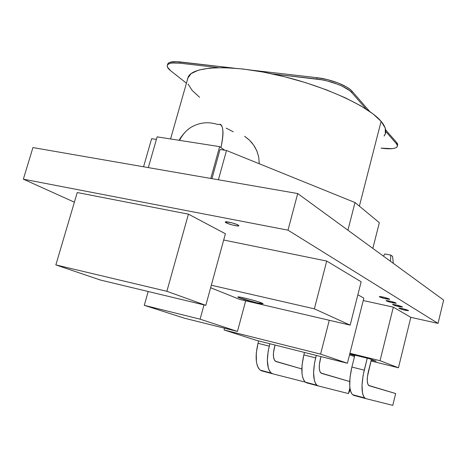 <?xml version="1.0" encoding="UTF-8"?>
<svg xmlns="http://www.w3.org/2000/svg" width="467" height="467" viewBox="0 0 467 467"><rect width="100%" height="100%" fill="white"/><g stroke="black" fill="none" stroke-linecap="round" stroke-linejoin="round"><path stroke-width="0.7" d="M239.116 297.748L239.314 297.006L239.116 297.748L237.837 297.082L238.474 296.919L240.96 297.281L249.769 299.318L258.992 301.986L263.02 303.795C262.162 304.402 243.978 299.802 239.116 297.748L237.878 296.942C238.52 296.271 257.323 301.034 261.929 303.042L263.09 303.678L262.326 303.813L255.846 302.581L239.116 297.748M389.396 299.032L389.566 299.318C386.612 299.172 383.261 298.36 379.502 296.895L379.28 296.621L379.84 296.551L382.887 297.035L388.433 298.6L389.595 299.3L383.967 298.395L379.315 296.598C382.275 296.743 385.637 297.555 389.396 299.032M395.993 303.001L396.15 303.276C393.243 303.112 389.957 302.318 386.291 300.894L386.086 300.637L386.647 300.579L391.626 301.536L396.179 303.258L390.634 302.353L386.116 300.614C389.034 300.777 392.327 301.571 395.993 303.001M402.309 306.807L402.455 307.058C399.594 306.889 396.366 306.107 392.782 304.723L392.595 304.478L393.161 304.431L396.121 304.916L402.478 307.047L397.02 306.136L392.624 304.466C395.496 304.636 398.725 305.418 402.309 306.807M408.362 310.45L408.497 310.683C405.677 310.502 402.513 309.738 399.011 308.395L400.628 308.278L404.218 309.066L408.514 310.678L403.138 309.767L398.859 308.15C401.69 308.331 404.86 309.096 408.362 310.45M238.199 225.088L238.847 225.841C238.269 226.629 228.626 224.277 225.958 222.701L226.209 221.79L225.958 222.701L225.228 222.129L225.538 221.825L231.55 222.747L236.559 224.341L238.894 225.654L237.218 225.929L232.554 225.018L227.61 223.448L225.263 221.93C225.777 221.119 235.602 223.518 238.199 225.088M23.35 179.165L74.387 202.193L23.35 179.165L32.935 147.572L23.35 179.165L287.993 230.167L297.707 193.548L32.935 147.572L297.707 193.548L443.65 300.1L297.707 193.548L287.993 230.167L23.35 179.165M410.826 317.338L438.023 323.386L287.993 230.167L438.023 323.386L443.65 300.1L438.023 323.386L410.826 317.338L393.331 307.146L380.039 360.705L349.917 353.28L380.039 360.705L393.331 307.146L363.238 300.538L393.331 307.146L410.826 317.338L398.439 367.78L410.826 317.338M223.687 240.02L326.725 261.053L361.149 281.794L350.162 325.137L361.149 281.794L326.725 261.053L314.361 308.827L326.725 261.053L223.687 240.02M357.856 294.77L363.851 298.109L347.401 363.25L363.851 298.109L357.856 294.77M77.236 192.538L188.429 214.155L225.403 233.751L205.819 305.336L225.403 233.751L188.429 214.155L166.877 291.291L188.429 214.155L77.236 192.538L55.853 264.923L100.475 280.054L205.819 305.336L166.877 291.291L55.853 264.923L77.236 192.538M224.539 328.208L224.072 329.953L256.401 340.361L347.401 363.25L320.59 354.114L329.27 320.269L320.59 354.114L224.072 329.953L224.539 328.208M224.072 329.953L256.401 340.361L347.401 363.25L320.59 354.114L224.072 329.953M148.173 291.501L144.274 305.33L184.769 318.29L237.458 331.43L245.677 300.812L237.458 331.43L200.098 319.165L204.009 304.898L200.098 319.165L144.274 305.33L148.173 291.501M144.274 305.33L184.769 318.29L237.458 331.43L200.098 319.165L144.274 305.33M210.635 287.736L239.857 299.458L350.162 325.137L314.361 308.827L211.317 285.238L314.361 308.827L350.162 325.137L239.857 299.458L210.635 287.736M55.853 264.923L100.475 280.054L205.819 305.336L166.877 291.291L55.853 264.923M359.374 206.151L381.113 121.338C368.504 106.149 323.713 85.531 277.089 74.948C230.435 64.288 193.42 66.045 188.259 76.804L187.366 79.939L187.635 78.351L191.102 73.611L198.586 70.097L209.987 68.059L224.983 67.657L242.992 68.999L263.207 72.07L284.642 76.757L306.189 82.828L326.731 89.962L345.241 97.784L360.857 105.881L372.946 113.849L381.113 121.338L359.374 206.151M259.249 163.444L258.706 156.935L259.249 163.444M254.346 146.153L256.757 150.695L258.706 156.935L256.903 151.034L253.628 145.074L249.483 140.193L244.585 136.276L248.607 139.37M250.376 141.087L252.624 143.696M379.338 222.689L355.019 202.55L226.507 150.491L220.039 149.475L211.942 178.657L220.039 149.475L226.507 150.491L218.41 179.777L226.507 150.491L355.019 202.55L379.338 222.689L372.835 248.397L379.338 222.689M156.398 139.423L151.629 138.67L156.398 139.423M384.061 136.049C387.102 132.225 386.121 127.322 381.113 121.338L385.228 128.04L385.357 133.725L384.061 136.049M157.134 136.854L148.319 167.606L157.134 136.854L219.624 146.632L224.668 150.205L219.624 146.632L157.134 136.854M210.786 178.458L219.624 146.632L210.786 178.458M143.55 166.777L151.629 138.67L143.55 166.777M347.909 230.202L355.019 202.55L347.909 230.202M199.596 97.305L192.188 90.47L188.078 84.066M226.174 128.139L233.255 131.793M219.98 124.28C221.387 124.385 222.35 126.469 222.876 130.515C223.261 134.239 222.625 139.925 220.949 147.572C224.335 130.906 223.273 123.218 217.762 124.508C208.72 121.56 200.104 122.336 191.919 126.837M189.193 128.618C185.025 131.688 181.809 135.605 179.532 140.357C183.117 133.527 187.681 128.781 193.227 126.125M371.008 360.991L398.439 367.78L380.039 360.705L398.439 367.78L371.008 360.991M349.532 354.809L354.506 356.636L349.532 354.809M354.739 355.726L349.865 353.922L369.712 358.819L376.168 361.26L371.242 360.045L376.168 361.26L369.712 358.819L349.865 353.922L354.739 355.726M392.776 405.368L365.976 398.643L392.776 405.368L395.677 393.535L369.187 385.76L367.891 384.323L367.272 381.119L367.441 376.63L371.388 359.456L368.37 371.563C366.811 378.568 366.881 383.179 368.591 385.409L395.677 393.535L392.776 405.368M364.692 397.925L352.538 394.691C348.983 390.254 348.761 381.037 351.884 367.05L354.879 355.159L351.884 367.05L364.254 370.173L367.243 358.212L363.128 375.357L362.013 385.217L362.509 393.086L363.338 395.876L364.511 397.75L365.976 398.643L364.692 397.925C361.265 393.5 361.119 384.253 364.254 370.173L351.884 367.05L350.022 377.254L349.765 386.267L350.256 389.852L351.131 392.636L352.351 394.51L353.869 395.421L365.906 398.625M384.901 253.949L390.809 255.099L392.601 256.447L393.319 263.353L392.601 256.447L390.809 255.099L390.47 261.275L390.809 255.099L384.901 253.949L383.384 256.103L384.901 253.949M352.538 394.691L353.869 395.421M348.452 393.576L318.366 385.964L348.452 393.576L349.911 387.779L348.452 393.576L349.83 390.721L348.452 393.576M316.912 385.211L305.307 382.123C301.25 377.634 300.766 368.562 303.854 354.902L304.49 352.457L303.854 354.902L315.651 357.885L316.287 355.422L314.548 362.947L313.573 372.608L314.344 380.372L315.348 383.144L316.708 385.03L318.366 385.964L316.912 385.211C312.978 380.733 312.557 371.627 315.651 357.885L303.854 354.902L302.061 364.885L302.015 373.734L302.651 377.283L303.69 380.05L305.097 381.942L306.796 382.887L318.284 385.946M350.162 389.402L349.83 390.721L350.162 389.402M349.701 381.527L321.576 373.396L320.093 371.936L319.317 368.761L319.381 364.353L320.987 356.607L320.274 359.392C318.733 366.233 318.943 370.775 320.905 373.028L349.701 381.527M305.307 382.123L306.796 382.887M305.272 382.094L272.874 373.857L305.272 382.094M271.274 373.069L260.177 370.115C255.677 365.579 254.947 356.648 258 343.309L258.63 340.922L258 343.309L269.266 346.158L269.897 343.753L268.175 351.102L267.34 360.571L268.362 368.229L269.517 370.985L271.041 372.882L272.874 373.857L271.274 373.069C266.873 368.545 266.208 359.572 269.266 346.158L258 343.309L256.272 353.07L256.418 361.773L257.183 365.276L258.379 368.031L259.944 369.928L261.818 370.909L272.786 373.828M301.822 368.942L276.09 361.581L274.438 360.104L273.516 356.957L273.481 352.62L275.057 345.055L274.345 347.775C272.816 354.453 273.154 358.93 275.349 361.207L301.822 368.942M260.177 370.115L261.818 370.909M397.604 145.336L397.633 144.081L396.763 142.639L385.684 129.902L396.763 142.639L396.471 143.783L397.44 145.716L397.049 146.912C394.965 148.891 389.63 149.3 381.043 148.144L392.099 148.658L394.633 148.22L396.395 147.479L397.318 146.469L397.347 145.219L396.471 143.783L385.777 131.536L396.471 143.783L396.763 142.639L397.435 145.646M369.642 111.444L352.095 91.258L349.841 89.179L346.672 87.043L338.055 82.951L327.606 79.659L317.046 77.703L252.67 70.289L317.046 77.703L316.69 79.028C330.28 80.482 347.32 87.119 351.75 92.565L352.095 91.258L369.642 111.444M233.839 68.124L176.041 61.638L170.041 62.28L168.342 63.179L167.565 64.609L167.77 63.891C169.001 61.86 173.117 61.212 180.122 61.936L233.839 68.124M366.251 109.173L351.75 92.565L352.095 91.258C347.664 85.788 330.636 79.145 317.046 77.703L316.69 79.028L272.279 73.885L321.874 79.816L327.256 80.984L337.705 84.282L342.34 86.267L349.497 90.493L351.75 92.565L366.251 109.173M218.165 67.616L179.766 63.173L180.122 61.936L179.766 63.173L172.288 62.981L169.69 63.5L167.992 64.393L167.244 65.625L167.466 67.143L170.677 70.768C167.828 68.497 166.742 66.606 167.425 65.1C168.645 63.086 172.761 62.438 179.766 63.173L218.165 67.616M170.677 70.768L186.444 83.19L170.677 70.768M170.56 138.956L188.259 76.804M183.77 133.714C181.313 136.633 179.789 138.827 179.188 140.304M167.425 65.1L167.77 63.891"/></g></svg>
